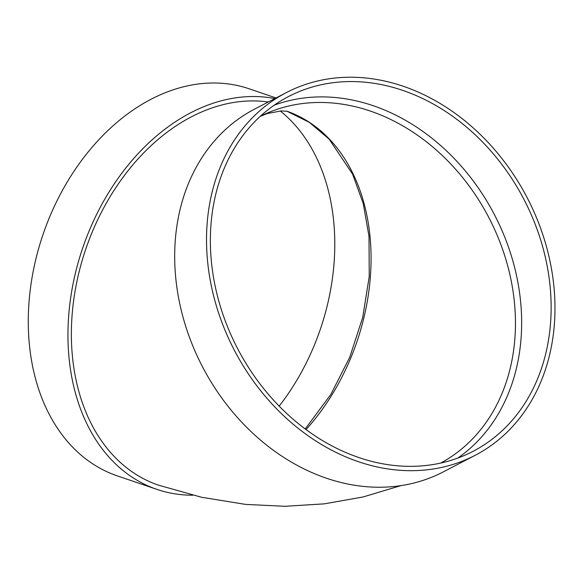 <?xml version="1.0" encoding="UTF-8"?>
<svg xmlns="http://www.w3.org/2000/svg" width="584" height="584" viewBox="0 0 584 584"><rect width="100%" height="100%" fill="white"/><g stroke="black" fill="none" stroke-linecap="round" stroke-linejoin="round"><path stroke-width="0.88" d="M274.246 105.164A199.954 161.447 -117.5 0 1 494.509 214.802A199.954 161.447 -117.5 0 1 457.776 458.082M475.084 455.359L443.241 471.916A204.458 165.089 -117.5 0 1 202.444 366.679A204.458 165.089 -117.5 0 1 254.58 109.113L286.416 92.557A204.458 165.089 -117.5 0 1 299.38 86.673A204.458 165.089 -117.5 0 1 531.148 205.678A204.458 165.089 -117.5 0 1 475.084 455.359A204.458 165.089 -117.5 0 1 234.286 350.123A204.458 165.089 -117.5 0 1 286.416 92.557M268.238 102.01A199.954 144.898 108.8 0 0 206.342 110.033A199.954 144.898 108.8 0 0 73.423 302.205A199.954 144.898 108.8 0 0 158.432 485.136L201.524 497.254L245.594 504.401L284.941 506.291L324.273 503.853L363.102 496.969L400.894 485.64M192.808 495.21A204.458 148.161 -71.2 0 1 156.979 489.399A204.458 148.161 -71.2 0 1 68.883 356.13A204.458 148.161 -71.2 0 1 274.83 98.587M156.979 489.399L117.296 475.88A204.458 148.161 -71.2 0 1 29.2 342.611A204.458 148.161 -71.2 0 1 93.141 146.044A204.458 148.161 -71.2 0 1 249.193 88.812L276.035 97.959M280.232 110.975A199.954 144.898 -71.2 0 1 279.174 406.143M301.176 90.797A199.954 161.447 -117.5 0 1 527.834 207.181A199.954 161.447 -117.5 0 1 473.004 451.359A199.954 161.447 -117.5 0 1 237.513 348.444A199.954 161.447 -117.5 0 1 288.496 96.557A199.954 161.447 -117.5 0 1 301.176 90.797M440.643 463.097A195.45 157.811 62.5 0 0 492.202 224.263A195.45 157.811 62.5 0 0 271.129 111.486A195.45 157.811 62.5 0 0 260.303 116.311M305.213 428.97L330.851 394.419L349.721 357.313L362.722 317.368L369.241 276.422L369 236.381L363.248 203.568L352.561 174.047L329.135 139.138L309.374 122.392L286.919 111.194A195.45 141.635 -71.2 0 1 370.657 244.681A195.45 141.635 -71.2 0 1 306.031 429.576M287.27 111.259L281.101 110.931L267.143 113.566L260.267 116.347"/></g></svg>
